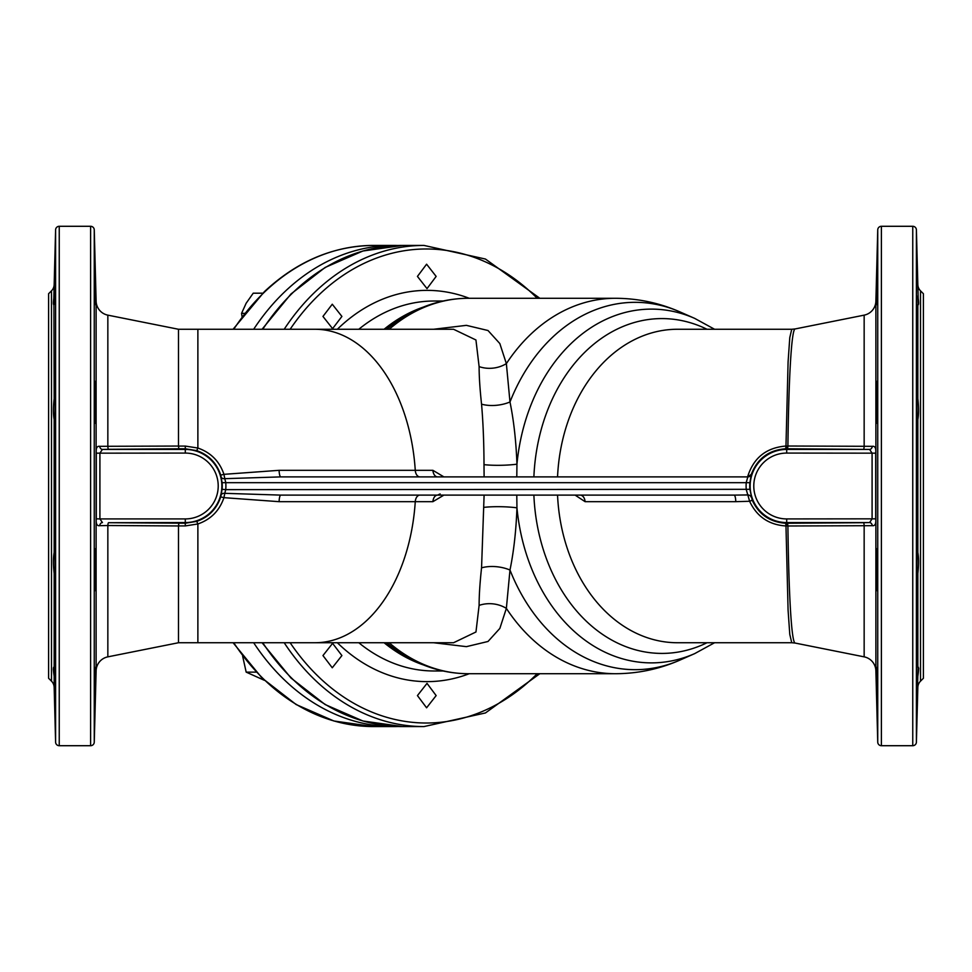 <?xml version="1.0" encoding="UTF-8"?>
<svg xmlns="http://www.w3.org/2000/svg" width="972" height="972" viewBox="0 0 972 972"><rect width="100%" height="100%" fill="white"/><g stroke="black" fill="none" stroke-linecap="round" stroke-linejoin="round"><path stroke-width="1.46" d="M920.508 290.835L920.508 681.165L923.4 678.274L923.4 293.726L920.508 290.835A9.113 9.113 0 0 1 917.835 284.626L916.402 229.842A3.645 3.645 0 0 0 912.757 226.294L881.385 226.294A3.645 3.645 0 0 0 877.74 229.842L875.881 301.223A14.58 14.58 0 0 1 864.157 315.147L795.23 328.925C791.475 328.354 788.742 379.019 787.903 446.014L872.321 446.318C875.055 445.917 876.173 448.201 875.699 453.171L875.699 518.829C876.173 523.787 875.055 526.071 872.321 525.682L787.903 525.986C788.742 592.944 791.463 643.464 795.23 643.075L791.743 642.735L789.786 634.4L788.085 610.234L785.971 525.961C768.974 524.88 756.848 516.654 749.606 501.273L735.792 501.673A7.29 1.75 90 0 0 734.042 495.113L280.847 495.113A7.29 1.75 -90 0 0 279.11 501.673L223.937 497.664C219.502 510.689 210.815 519.461 197.875 523.969L185.288 525.925L178.496 525.925L178.496 642.735L107.843 656.853A14.58 14.58 0 0 0 96.119 670.777L94.26 742.158A3.645 3.645 0 0 1 90.615 745.706L59.243 745.706A3.645 3.645 0 0 1 55.598 742.158L54.165 687.374A9.113 9.113 0 0 0 51.492 681.165L48.6 678.274L48.6 293.726L51.492 290.835A9.113 9.113 0 0 0 54.165 284.626L55.598 229.842L55.598 742.158M178.496 525.949L107.843 525.512A3.645 0.741 90.4 0 1 108.56 522.705L185.288 523.215L196.757 521.381C208.701 517.14 216.695 508.964 220.741 496.874L222.102 489.317L225.735 489.645L224.787 493.326L280.847 495.113M53.776 672.32L53.339 669.477M54.954 705.976L54.906 704.506M54.833 702.392L54.687 697.823M95.706 674.981L95.608 680.072M95.475 685.989L95.378 689.719M95.317 692.137L95.159 698.03M95.11 699.67L95.062 700.994M94.916 705.478L94.879 706.377M54.165 667.424L53.922 667.096C53.156 667.278 53.241 670.267 54.165 676.087L55.125 709.013L54.165 667.424L54.165 573.395L54.845 590.648C55.465 591.948 55.076 547.43 54.432 548.73L54.165 552.485C53.181 557.758 53.181 564.72 54.165 573.395M95.742 667.096L94.721 709.013L95.742 667.096M95.426 548.73C94.77 547.443 94.393 591.96 95.001 590.648C95.633 591.948 96.143 547.443 95.426 548.73M54.432 423.27C55.076 424.557 55.465 380.052 54.845 381.352L54.165 398.605C53.181 407.244 53.181 414.218 54.165 419.515L54.432 423.27M95.001 381.352C94.381 380.064 94.77 424.582 95.426 423.27C96.143 424.557 95.633 380.052 95.001 381.352M54.165 304.576L55.125 262.987L54.165 295.913C53.241 301.721 53.156 304.722 53.922 304.904L54.165 398.605M94.721 262.987L95.742 304.904L94.721 262.987M54.626 276.376L54.894 267.665M54.954 266.012L55.052 263.789M53.776 299.668L54.165 284.626M94.77 263.4L94.831 264.566M95.013 269.548L95.159 274.007M95.207 275.927L95.244 276.996M95.378 282.159L95.463 285.719M95.535 288.793L95.645 293.836M95.681 295.561L95.706 296.788M95.742 298.999L95.778 304.503M917.046 705.976L917.094 704.506M917.167 702.392L917.313 697.823M918.346 667.242L918.078 667.096C918.844 667.278 918.759 670.267 917.835 676.087L918.698 668.457M876.294 674.981L876.392 680.072M876.525 685.989L876.623 689.719M876.683 692.137L876.841 698.03M876.89 699.67L876.938 700.994M877.084 705.478L877.121 706.377M920.508 681.165A9.113 9.113 0 0 0 917.835 687.374L916.875 709.013L918.078 667.096M876.258 667.096L877.279 709.013L876.258 667.096M917.155 590.648C916.535 591.948 916.924 547.43 917.568 548.73L917.835 552.485C918.819 557.758 918.819 564.72 917.835 573.395L917.155 590.648M876.574 548.73C877.23 547.443 877.607 591.96 876.999 590.648C876.367 591.948 875.857 547.443 876.574 548.73M917.568 423.27C916.924 424.557 916.535 380.052 917.155 381.352L917.835 398.605C918.819 407.244 918.819 414.218 917.835 419.515L917.568 423.27M876.999 381.352C877.619 380.064 877.23 424.582 876.574 423.27C875.857 424.557 876.367 380.052 876.999 381.352M918.078 304.904L917.835 295.913C918.759 301.721 918.844 304.722 918.078 304.904M877.279 262.987L876.258 304.904L877.279 262.987M918.224 299.668L917.835 284.626M917.374 276.376L917.106 267.665M917.046 266.012L916.948 263.776M877.23 263.4L877.169 264.566M876.987 269.548L876.841 274.007M876.793 275.927L876.756 276.996M876.623 282.159L876.537 285.719M876.465 288.793L876.355 293.836M876.319 295.561L876.294 296.788M876.258 298.999L876.222 304.503M341.901 316.435L332.266 304.224L322.959 316.435L332.594 328.645L341.901 316.435M436.149 276.413L426.599 264.202L417.438 276.413L427.012 288.623L436.149 276.413M436.149 695.588L427.012 683.377L417.438 695.588L426.599 707.798L436.149 695.588M341.901 655.565L332.594 643.355L322.959 655.565L332.266 667.776L341.901 655.565M178.496 329.265L178.496 446.075L185.288 446.075L197.875 448.031L197.875 329.265L178.496 329.265L107.843 315.147A14.58 14.58 0 0 1 96.119 301.223L94.26 229.842A3.645 3.645 0 0 0 90.615 226.294L59.243 226.294A3.645 3.645 0 0 0 55.598 229.842M107.843 656.853L107.843 525.512L99.679 525.682C96.945 526.083 95.827 523.799 96.301 518.829L96.301 453.171C95.827 448.214 96.945 445.929 99.679 446.318L178.496 446.051M917.835 687.374L916.402 742.158A3.645 3.645 0 0 1 912.757 745.706L881.385 745.706A3.645 3.645 0 0 1 877.74 742.158L875.881 670.777A14.58 14.58 0 0 0 864.157 656.853L795.23 643.075M747.602 476.888C753.422 457.909 766.215 447.63 785.971 446.039L788.098 361.706L789.786 337.588L791.743 329.265L677.411 329.265A156.735 120.066 90 0 0 557.551 476.888M433.573 329.265L466.39 325.353L488.005 330.516L499.827 343.553L506.363 363.613L509.984 401.983C513.775 420.463 516.096 441.203 516.946 464.179L516.788 476.888M516.788 495.113L516.946 507.821C516.12 530.615 513.799 551.343 509.984 570.017L506.363 608.387L499.851 628.41L488.017 641.471L466.426 646.647L433.573 642.735M443.9 495.113L432.905 501.673L415.263 501.673A156.735 100.748 90 0 1 315.025 642.735L453.56 642.735L475.964 631.982L479.111 605.386C479.111 595.362 479.925 582.836 481.553 567.83L484.105 495.113M735.792 501.673L585.095 501.673L575.108 495.113M557.551 495.113A156.735 120.066 90 0 0 677.411 642.735L791.743 642.735M197.875 329.265L315.025 329.265A156.735 100.748 90 0 1 415.263 470.327L432.905 470.327L443.9 476.888M484.105 476.888L484.007 464.652C483.935 442.479 483.108 422.322 481.553 404.17C479.925 389.165 479.111 376.638 479.111 366.614L475.94 339.981L453.56 329.265L315.025 329.265M222.102 489.317A36.96 36.96 0 0 0 222.102 482.683L220.741 475.126C216.732 463.061 208.737 454.896 196.757 450.619L197.875 448.031C210.851 452.575 219.538 461.336 223.937 474.336L279.11 470.327A7.29 1.75 -90 0 0 280.847 476.888L747.833 476.888A3.645 3.645 90 0 0 751.283 474.372L749.898 482.683A36.96 36.96 0 0 0 749.898 489.317L752.243 500.24C758.853 514.528 770.018 522.195 785.741 523.252L786.713 522.572A36.572 36.572 0 0 1 750.141 486A36.572 36.572 0 0 1 786.713 449.428L869.563 449.428A3.645 2.794 92.4 0 0 872.321 446.318M864.157 656.853L864.157 525.512A3.645 0.741 89.6 0 0 863.44 522.705L869.563 522.572L872.091 518.927L872.091 453.074L869.563 449.428L785.741 448.748C768.888 449.987 757.407 458.529 751.283 474.372L747.687 476.888M196.757 450.619L185.288 448.785L185.288 449.428A36.572 36.572 0 0 1 221.859 486A36.572 36.572 0 0 1 185.288 522.572L108.56 522.705M785.741 448.748L785.971 446.039L787.903 446.014A3.645 0.741 90.4 0 1 787.186 448.748M787.308 525.974A3.645 0.62 89.7 0 0 786.713 523.264L787.186 523.252A3.645 0.741 89.6 0 1 787.903 525.986L785.971 525.961L785.741 523.252M389.177 642.735A187.718 143.795 90 0 0 468.322 673.718L615.398 673.718A187.718 143.795 -90 0 1 506.363 608.387A27.338 22.49 5.5 0 0 479.111 605.386M481.553 567.83A27.338 15.285 -172 0 1 509.984 570.017A183.684 140.709 90 0 0 680.036 660.061C659.429 669.101 637.887 673.645 615.398 673.718M484.007 507.348A27.338 4.35 -178.8 0 1 516.946 507.821A176.88 135.497 90 0 0 694.676 653.621L714.578 642.735M484.007 464.652A27.338 4.35 178.8 0 0 516.946 464.179A176.88 135.497 90 0 1 694.676 318.379L680.036 311.939A183.684 140.709 90 0 0 509.984 401.983A27.338 15.285 172 0 1 481.553 404.17M479.111 366.614A27.338 22.49 174.5 0 0 506.363 363.613A187.718 143.795 -90 0 1 615.398 298.283C637.887 298.355 659.429 302.9 680.036 311.939M734.042 495.113L747.82 494.942L746.265 489.645A40.605 40.605 0 0 1 746.265 482.355L747.833 476.888M280.847 476.888L224.787 478.674L225.735 482.355A40.605 40.605 0 0 1 225.735 489.645L749.898 489.317M220.741 475.126L223.937 474.336L224.787 478.674A3.645 2.43 167.9 0 1 221.252 477.094M432.905 470.327A7.29 4.69 -90 0 0 437.57 476.888L437.57 476.888M752.243 500.24L749.606 501.273L747.82 494.942A3.645 3.524 170 0 1 751.283 497.36M585.095 501.673A7.29 4.994 90 0 0 580.126 495.113M221.252 494.906A3.645 2.43 -167.9 0 1 224.787 493.326L223.937 497.664L220.741 496.874M440.146 493.934L437.57 495.113A7.29 4.69 -90 0 0 432.905 501.673M96.301 518.829L99.909 518.927L102.437 522.572A3.645 2.794 92.4 0 0 99.679 525.682M107.843 315.147L107.843 446.488A3.645 0.741 -90.4 0 0 108.56 449.295L102.437 449.428L99.909 453.074L99.909 518.927L185.288 518.927A32.927 32.927 0 0 0 218.214 486A32.927 32.927 0 0 0 185.288 453.074L185.288 449.428L102.437 449.428A3.645 2.794 -92.4 0 1 99.679 446.318M178.496 525.925L178.86 523.215M222.102 482.683L749.898 482.683M96.301 453.171L185.288 453.074M178.496 446.075L178.86 448.785L108.56 449.295M875.699 453.171L786.713 453.074A32.927 32.927 0 0 0 753.786 486A32.927 32.927 0 0 0 786.713 518.927L786.713 522.572L869.563 522.572A3.645 2.794 -92.4 0 1 872.321 525.682M786.713 518.927L875.699 518.829M863.44 449.295A3.645 0.741 90.4 0 0 864.157 446.488L864.157 315.147M786.713 453.074L786.713 448.736A3.645 0.62 90.3 0 0 787.308 446.027M398.01 245.503A240.57 184.291 90 0 0 393.478 245.43A240.57 184.291 90 0 0 285.161 291.369A240.57 184.291 90 0 0 253.668 329.265M253.668 642.735A240.57 184.291 90 0 0 393.478 726.57A240.57 184.291 90 0 0 398.01 726.497M262.792 293.192L253.218 293.192L246.135 303.276L241.566 313.361L242.04 316.629M244.592 313.361L241.566 313.361M242.648 656.149L246.171 672.126L256.219 672.126M264.457 680.351L246.171 672.126M196.757 521.381L197.875 523.969L197.875 642.735L315.025 642.735M419.928 495.113A7.29 4.69 -90 0 0 415.263 501.673L279.11 501.673M51.492 290.835L51.492 681.165M59.243 226.294L59.243 745.706M90.615 226.294L90.615 745.706M94.26 229.842L94.26 742.158M917.835 573.395L917.835 667.424M917.835 419.515L917.835 552.485M917.835 304.576L917.835 398.605M469.233 298.283A195.627 149.858 90 0 0 337.357 329.265M537.2 298.283A237.022 181.57 90 0 0 290.142 329.265M262.744 642.735A240.57 184.291 90 0 0 402.554 726.57L423.999 726.57L485.453 712.95L539.825 673.718M284.189 642.735A240.57 184.291 90 0 0 423.999 726.57M386.722 329.265A186.624 142.957 -90 0 1 402.299 317.856C422.954 304.941 444.957 298.416 468.322 298.283A187.718 143.795 90 0 0 389.177 329.265M533.883 476.888A167.415 128.243 -90 0 1 707.009 329.265M707.009 642.735A167.415 128.243 -90 0 1 533.883 495.113M875.881 301.223L875.881 670.777M54.165 676.087L54.165 687.374M54.165 419.515L54.165 552.485M96.119 301.223L96.119 670.777M279.11 470.327L415.263 470.327A7.29 4.69 -90 0 0 419.928 476.888M185.288 525.925L185.288 518.927M358.802 642.735A184.984 141.705 90 0 0 434.059 670.984L443.05 670.984M443.05 301.016L434.059 301.016A184.984 141.705 90 0 0 358.802 329.265M384.098 329.265A184.984 141.705 -90 0 1 423.342 307.091M423.342 664.909A184.984 141.705 -90 0 1 384.098 642.735M386.528 642.735A186.077 142.544 90 0 0 401.533 653.67A186.077 142.544 90 0 0 401.922 653.901M401.922 318.099A186.077 142.544 90 0 0 401.533 318.33A186.077 142.544 90 0 0 386.528 329.265M401.533 653.67L402.299 654.144A186.624 142.957 -90 0 1 386.722 642.735M337.357 642.735A195.627 149.858 90 0 0 469.233 673.718M262.063 329.265L291.017 293.945L325.146 267.446L362.908 251.007L402.554 245.43A240.57 184.291 90 0 0 262.744 329.265M402.554 245.43L423.999 245.43A240.57 184.291 90 0 0 284.189 329.265M290.142 642.735A237.022 181.57 90 0 0 537.2 673.718M877.74 229.842L877.74 742.158M881.385 226.294L881.385 745.706M912.757 226.294L912.757 745.706M916.402 229.842L916.402 742.158M787.186 523.252L863.44 522.705M185.288 446.075L185.288 448.785L178.86 448.785M233.073 329.265L264.372 291.673C296.922 261.286 333.323 245.867 373.564 245.43A240.57 184.291 90 0 0 265.247 291.369A240.57 184.291 90 0 0 233.754 329.265M233.754 642.735A240.57 184.291 90 0 0 373.564 726.57L393.478 726.57M402.554 726.57L362.908 720.993L325.146 704.554L291.017 678.055L262.063 642.735M795.23 328.925L791.743 329.265M714.578 329.265L694.676 318.379M401.533 318.33L402.299 317.856M468.322 298.283L615.398 298.283M694.676 653.621L680.036 660.061M197.875 642.735L178.496 642.735M468.322 673.718C444.957 673.584 422.954 667.059 402.299 654.144M539.825 298.283L485.453 259.05L423.999 245.43M373.564 245.43L393.478 245.43M233.073 642.735L262.027 678.055L296.156 704.554L333.918 720.993L373.564 726.57"/></g></svg>
